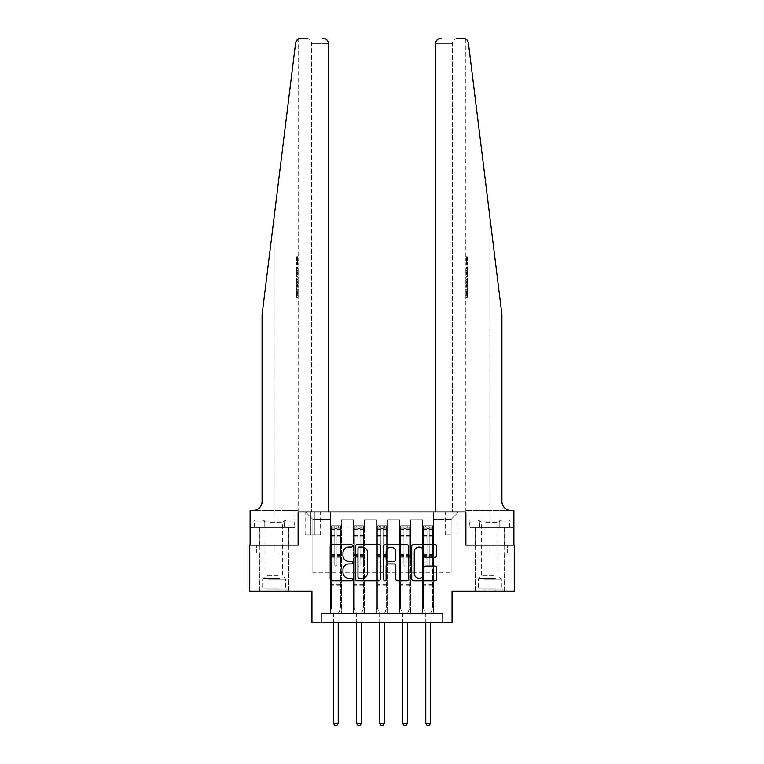 <?xml version="1.0" encoding="UTF-8"?>
<svg xmlns="http://www.w3.org/2000/svg" width="764" height="764" viewBox="0 0 764 764"><rect width="100%" height="100%" fill="white"/><g stroke="black" fill="none" stroke-linecap="round" stroke-linejoin="round"><path stroke-width="0.57" stroke-dasharray="3.82 2.86" d="M352.51 545.83A1.27 1.27 0 0 0 351.239 544.56L332.015 544.56A1.805 1.805 0 0 0 330.201 546.375L330.201 578.94A1.805 1.805 0 0 0 332.015 580.755L351.239 580.755A1.27 1.27 0 0 0 352.51 579.484A1.27 1.27 0 0 0 351.239 578.214L348.747 578.214A5.787 5.787 0 0 1 342.96 572.427L342.96 569.715A5.787 5.787 0 0 1 348.747 563.928L351.239 563.928A1.27 1.27 0 0 0 352.51 562.657A1.27 1.27 0 0 0 351.239 561.387L348.747 561.387A5.787 5.787 0 0 1 342.96 555.6L342.96 552.888A5.787 5.787 0 0 1 348.747 547.091L351.239 547.091A1.27 1.27 0 0 0 352.51 545.83M489.839 552.888L507.63 552.888L489.839 552.888L489.839 545.143L507.63 545.143L472.047 545.143L504.221 545.143L475.466 545.143L489.839 545.143L489.839 552.888M489.839 591.231L504.221 591.231L489.839 591.231M451.132 511.966L445.231 511.966L451.132 511.966M451.132 535.001L445.231 535.001L451.132 535.001M274.161 552.888L291.953 552.888L256.37 552.888L274.161 552.888L274.161 545.143L291.953 545.143L256.37 545.143L288.534 545.143L274.161 545.143L274.161 552.888M274.161 591.231L259.779 591.231L274.161 591.231M457.856 38.2C454.523 38.553 452.68 40.396 452.326 43.729L452.326 511.966L435.556 511.966L452.326 511.966L452.326 43.729C452.68 40.396 454.523 38.553 457.856 38.2L462.917 38.2A5.529 5.529 0 0 1 468.408 43.051C465.152 37.274 465.152 37.274 468.408 43.051L501.919 314.711L501.919 501.365A9.216 9.216 0 0 0 511.135 510.581L465.83 510.581L513.895 510.581L513.895 521.917L469.106 521.917L513.895 521.917L513.895 527.446L479.572 527.446L513.895 527.446L513.895 510.581L513.895 545.143L465.878 545.143L514.267 545.143L514.267 591.231L452.049 591.231L452.049 622.564L311.951 622.564L311.951 591.231L249.732 591.231L249.732 545.143L298.122 545.143L298.122 511.966L328.444 511.966L328.444 43.729L311.674 43.729L328.444 43.729L328.444 511.966L311.674 511.966L328.444 511.966M321.166 622.564L321.166 613.349L321.166 622.564L321.166 613.349L442.833 613.349L321.166 613.349L442.833 613.349L442.833 622.564M330.382 613.349L341.441 613.349L330.382 613.349L341.441 613.349L330.382 613.349L330.382 511.966L305.495 511.966L458.505 511.966L433.618 511.966L433.618 613.349L422.559 613.349L433.618 613.349L422.559 613.349L433.618 613.349L433.618 511.966L433.618 558.971L433.618 519.339L451.132 519.339L433.618 519.339L433.618 511.966L330.382 511.966L330.382 558.971L341.441 558.971L341.441 527.074L341.441 613.349L341.441 519.701L341.441 613.349L341.441 558.971L330.382 558.971L330.382 519.339L312.868 519.339L330.382 519.339L330.382 511.966L330.382 613.349M353.426 613.349L364.485 613.349L353.426 613.349L364.485 613.349L353.426 613.349L353.426 519.701L341.441 519.701L353.426 519.701L353.426 613.349L353.426 558.971L364.485 558.971L364.485 527.074L364.485 613.349L364.485 519.701L364.485 613.349L364.485 558.971L353.426 558.971L353.426 527.074L353.426 613.349M376.471 613.349L387.529 613.349L376.471 613.349L387.529 613.349L376.471 613.349L376.471 519.701L364.485 519.701L364.485 527.074L364.485 519.701L376.471 519.701L376.471 613.349L376.471 558.971L387.529 558.971L387.529 527.074L387.529 613.349L387.529 519.701L387.529 613.349L387.529 558.971L376.471 558.971L376.471 527.074L376.471 558.971L387.529 558.971L376.471 558.971L376.471 613.349M399.515 613.349L410.574 613.349L399.515 613.349L410.574 613.349L399.515 613.349L399.515 519.701L387.529 519.701L387.529 527.074L387.529 519.701L399.515 519.701L399.515 613.349L399.515 558.971L410.574 558.971L410.574 527.074L410.574 613.349L410.574 519.701L410.574 613.349L410.574 558.971L399.515 558.971L399.515 527.074L399.515 558.971L410.574 558.971L399.515 558.971L399.515 613.349M310.843 511.966L305.132 511.966L310.843 511.966L310.843 535.001L305.132 535.001L314.902 535.001L310.843 535.001L310.843 511.966M314.902 511.966L320.613 511.966L314.902 511.966L314.902 535.001L320.613 535.001L314.902 535.001L314.902 511.966M435.556 511.966L435.556 43.729L435.556 511.966L465.878 511.966L465.878 545.143L465.878 511.966L298.122 511.966L298.122 545.143L250.105 545.143L250.105 510.581L298.17 510.581L250.105 510.581L250.105 521.917L250.105 510.581L252.865 510.581A9.216 9.216 0 0 0 262.081 501.365L262.081 314.711L262.081 501.365A9.216 9.216 0 0 1 252.865 510.581M312.868 572.799L312.868 519.339L305.495 511.966L312.868 519.339L312.868 572.799L451.132 572.799L312.868 572.799M451.132 572.799L451.132 519.339L451.132 572.799M422.559 558.971L433.618 558.971L433.618 613.349L433.618 558.971L422.559 558.971L422.559 527.074L422.559 558.971L433.618 558.971L422.559 558.971L422.559 613.349L422.559 519.701L410.574 519.701L410.574 527.074L410.574 519.701L422.559 519.701L422.559 613.349L422.559 558.971M330.382 558.971L341.441 558.971L330.382 558.971M353.426 519.701L341.441 519.701L353.426 519.701L353.426 527.074L353.426 519.701M353.426 558.971L364.485 558.971L353.426 558.971M376.471 527.074L376.471 519.701L376.471 527.074L364.485 527.074L376.471 527.074M399.515 527.074L399.515 519.701L399.515 527.074L387.529 527.074L399.515 527.074M422.559 527.074L422.559 519.701L422.559 527.074L410.574 527.074L422.559 527.074M376.471 519.701L364.485 519.701L376.471 519.701M399.515 519.701L387.529 519.701L399.515 519.701M422.559 519.701L410.574 519.701L422.559 519.701M458.505 511.966L451.132 519.339L458.505 511.966M256.37 552.888L256.37 545.143L256.37 552.888M291.953 552.888L291.953 545.143L291.953 552.888M507.63 552.888L507.63 545.143L507.63 552.888M472.047 552.888L472.047 545.143L472.047 552.888M380.415 578.94L380.415 546.375A1.805 1.805 0 0 0 378.61 544.56L357.256 544.56A1.805 1.805 0 0 0 355.451 546.375L355.451 578.94A1.805 1.805 0 0 0 357.256 580.755L378.61 580.755A1.805 1.805 0 0 0 380.415 578.94M359.242 547.091A1.27 1.27 0 0 0 357.982 548.361L357.982 576.954A1.27 1.27 0 0 0 359.242 578.214L361.869 578.214A5.787 5.787 0 0 0 367.656 572.427L367.656 552.888A5.787 5.787 0 0 0 361.869 547.091L359.242 547.091M385.39 544.56L406.744 544.56A1.805 1.805 0 0 1 408.549 546.375L408.549 578.94A1.805 1.805 0 0 1 406.744 580.755L397.605 580.755A1.805 1.805 0 0 1 395.8 578.94L395.8 565.732A1.805 1.805 0 0 0 393.985 563.928L387.931 563.928A1.805 1.805 0 0 0 386.116 565.732L386.116 579.484A1.27 1.27 0 0 1 384.846 580.755A1.27 1.27 0 0 1 383.585 579.484L383.585 546.375A1.805 1.805 0 0 1 385.39 544.56M395.8 552.028A4.842 4.842 0 0 0 390.958 547.186A4.842 4.842 0 0 0 386.116 552.028L386.116 559.582A1.805 1.805 0 0 0 387.931 561.387L393.985 561.387A1.805 1.805 0 0 0 395.8 559.582L395.8 552.028M425.739 557.319L434.878 557.319A1.805 1.805 0 0 0 436.693 555.504L436.693 546.375A1.805 1.805 0 0 0 434.878 544.56L413.534 544.56A1.805 1.805 0 0 0 411.72 546.375L411.72 578.94A1.805 1.805 0 0 0 413.534 580.755L434.878 580.755A1.805 1.805 0 0 0 436.693 578.94L436.693 567.9A1.805 1.805 0 0 0 434.878 566.095L425.739 566.095A1.805 1.805 0 0 0 423.934 567.9L423.934 573.382A4.842 4.842 0 0 1 419.092 578.214A4.842 4.842 0 0 1 414.25 573.382L414.25 551.933A4.842 4.842 0 0 1 419.092 547.091A4.842 4.842 0 0 1 423.934 551.933L423.934 555.504A1.805 1.805 0 0 0 425.739 557.319M334.804 565.054A1.108 1.108 0 0 0 335.912 566.162A1.108 1.108 0 0 1 334.804 565.054L334.804 562.065L334.804 565.054M340.477 525.785L338.681 525.785L338.681 528.182L340.524 528.182L340.524 525.785L331.309 525.785L331.309 608.192L331.309 562.065L334.804 562.065L334.804 556.841L331.309 556.841M331.309 525.785L331.309 562.065L334.804 562.065L334.804 528.669L337.019 528.669L337.019 554.54L340.524 554.54L340.524 608.192L340.524 562.065L337.019 562.065L337.019 565.054A1.108 1.108 0 0 1 335.912 566.162A1.108 1.108 0 0 0 337.019 565.054L337.019 554.54M340.524 528.182L340.524 554.54M340.524 525.785L340.524 562.065L337.019 562.065L337.019 526.014L334.804 526.014L334.804 556.841M338.681 525.785L331.356 525.785M338.681 528.182L333.152 528.182L333.152 525.785M331.309 528.182L340.477 528.182M331.356 528.182L333.152 528.182M338.356 613.587L340.524 608.192L338.356 613.587A1.843 1.843 0 0 0 338.223 614.275A1.843 1.843 0 0 1 338.356 613.587M333.61 622.564L333.61 614.275A1.843 1.843 0 0 0 333.476 613.587L331.309 608.192L333.476 613.587A1.843 1.843 0 0 1 333.61 614.275L333.61 723.403L338.223 723.403L338.223 622.564M340.524 585.701L331.309 585.701M333.61 723.403L334.995 725.8L336.838 725.8L338.223 723.403M334.804 528.669L334.804 526.014M337.019 528.669L337.019 526.014M274.161 527.446L259.779 527.446L274.161 527.446M297.53 256.819L297.53 264.907L298.17 258.385L298.17 264.191L297.788 258.385L297.521 264.621L297.521 256.819L298.17 256.819L296.69 256.819L297.521 256.819M296.699 276.11L296.69 267.028L296.699 276.11L298.17 276.11L297.521 270.809L297.521 267.028L298.17 267.028L297.53 267.028L298.17 276.11L298.17 278.774L297.53 276.578L298.075 279.49L297.53 287.121L298.17 284.924L297.521 282.728L298.17 278.774M296.699 297.091L296.699 289.298L296.699 297.377L296.699 292.86L297.492 292.86L298.084 297.377L298.17 289.298L298.046 297.091L297.492 292.832L298.17 287.732L297.492 292.86L296.69 292.832L296.699 297.091L298.046 297.091M306.144 38.2C309.477 38.553 311.32 40.396 311.674 43.729L311.674 511.966L311.674 43.729C311.32 40.396 309.477 38.553 306.144 38.2L301.083 38.2A5.529 5.529 0 0 0 295.592 43.051L274.161 216.814L295.592 43.051C298.848 37.274 298.848 37.274 295.592 43.051L262.081 314.711L262.081 501.365M297.368 39.633L298.17 39.031L298.17 256.819M262.081 314.711L274.161 216.814L262.081 314.711M294.703 527.446L250.105 527.446L250.105 521.917L294.894 521.917L250.105 521.917L284.428 521.917L250.105 521.917L250.105 527.446L294.703 527.446L294.703 521.917L284.428 521.917L294.703 521.917M322.914 38.2A5.529 5.529 0 0 1 328.444 43.729C328.1 40.396 326.257 38.553 322.914 38.2M284.428 527.446L284.428 521.917L284.428 527.446M296.699 295.821L298.113 295.821M296.699 292.717L297.769 292.717M296.699 289.298L298.17 289.298L298.17 510.581M296.69 292.755L297.759 292.755M296.699 295.534L298.075 295.534M296.699 292.86L296.699 287.732L298.17 287.732L298.17 284.924M296.699 287.732L296.69 292.832M296.699 297.377L298.084 297.377M296.699 278.23L296.699 287.121L296.699 278.23L297.53 278.23M296.699 281.095L296.699 283.74L296.699 281.095L298.065 281.095L298.151 283.74L298.151 279.958L298.065 281.095L298.151 279.958L296.699 279.958M296.699 276.578L297.53 276.578M296.699 279.49L298.075 279.49M296.699 284.208L298.075 284.208M296.699 285.469L297.53 285.469M296.699 287.121L297.53 287.121M296.69 282.728L297.521 282.728M296.69 280.971L297.521 280.971M296.699 283.74L298.151 283.74L298.084 282.661L296.699 282.661M296.69 281.849L297.788 281.849M296.699 268.594L296.699 274.543L296.69 268.594L298.17 268.594L298.17 274.543L297.788 268.594L296.69 268.594M296.699 270.991L297.53 270.991M296.69 274.381L297.731 274.381M296.69 272.767L297.559 272.767M296.699 270.876L297.788 270.876M296.699 273.483L297.922 273.483M296.699 274.543L298.17 274.543L298.17 268.594M296.699 272.662L297.826 272.662M296.69 270.838L297.788 270.838M296.69 256.819L296.699 264.907L297.53 264.907M297.788 264.907L296.699 264.907L296.699 256.819M298.151 264.191L296.699 264.191L298.17 264.191L298.17 267.028M489.839 527.446L504.221 527.446L489.839 527.446M466.47 256.819L466.47 264.907L465.83 258.385L465.83 264.191L466.212 258.385L466.479 264.621L466.479 256.819L465.83 256.819L467.31 256.819L466.479 256.819M467.301 276.11L467.31 267.028L467.301 276.11L465.83 276.11L466.479 270.809L466.479 267.028L465.83 267.028L466.47 267.028L465.83 276.11L465.83 278.774L466.47 276.578L465.925 279.49L466.47 287.121L465.83 284.924L466.479 282.728L465.83 278.774M467.301 297.091L467.301 289.298L467.301 297.377L467.301 292.86L466.508 292.86L465.916 297.377L465.83 289.298L465.954 297.091L466.508 292.832L465.83 287.732L466.508 292.86L467.31 292.832L467.301 297.091L465.954 297.091M468.408 43.051L501.919 314.711L489.839 216.814L489.839 510.581L489.839 216.814M435.556 43.729A5.529 5.529 0 0 1 441.086 38.2C437.743 38.553 435.9 40.396 435.556 43.729L452.326 43.729L435.556 43.729M501.919 501.365A9.216 9.216 0 0 0 511.135 510.581M469.297 521.917L479.572 521.917L469.297 521.917L469.297 527.446L479.572 527.446L469.297 527.446M479.572 527.446L479.572 521.917L479.572 527.446M467.301 295.821L465.887 295.821M467.301 292.717L466.231 292.717M467.301 289.298L465.83 289.298L465.83 510.581M467.31 292.755L466.241 292.755M467.301 295.534L465.925 295.534M467.301 292.86L467.301 287.732L465.83 287.732L465.83 284.924M467.301 287.732L467.31 292.832M467.301 297.377L465.916 297.377M467.301 278.23L467.301 287.121L467.301 278.23L466.47 278.23M467.301 281.095L467.301 283.74L467.301 281.095L465.935 281.095L465.849 283.74L465.849 279.958L465.935 281.095L465.849 279.958L467.301 279.958M467.301 276.578L466.47 276.578M467.301 279.49L465.925 279.49M467.301 284.208L465.925 284.208M467.301 285.469L466.47 285.469M467.301 287.121L466.47 287.121M467.31 282.728L466.479 282.728M467.31 280.971L466.479 280.971M467.301 283.74L465.849 283.74L465.916 282.661L467.301 282.661M467.31 281.849L466.212 281.849M467.301 268.594L467.301 274.543L467.31 268.594L465.83 268.594L465.83 274.543L466.212 268.594L467.31 268.594M467.301 270.991L466.47 270.991M467.31 274.381L466.269 274.381M467.31 272.767L466.441 272.767M467.301 270.876L466.212 270.876M467.301 273.483L466.078 273.483M467.301 274.543L465.83 274.543L465.83 268.594M467.301 272.662L466.174 272.662M467.31 270.838L466.212 270.838M467.31 256.819L467.301 264.907L466.47 264.907M466.212 264.907L467.301 264.907L467.301 256.819M465.849 264.191L467.301 264.191L465.83 264.191L465.83 267.028M357.848 565.054A1.108 1.108 0 0 0 358.956 566.162A1.108 1.108 0 0 1 357.848 565.054L357.848 562.065L357.848 565.054M363.521 525.785L361.725 525.785L361.725 528.182L363.568 528.182L363.568 525.785L354.353 525.785L354.353 608.192L354.353 562.065L357.848 562.065L357.848 556.841L354.353 556.841M354.353 525.785L354.353 562.065L357.848 562.065L357.848 528.669L360.064 528.669L360.064 554.54L363.568 554.54L363.568 608.192L363.568 562.065L360.064 562.065L360.064 565.054A1.108 1.108 0 0 1 358.956 566.162A1.108 1.108 0 0 0 360.064 565.054L360.064 554.54M363.568 528.182L363.568 554.54M363.568 525.785L363.568 562.065L360.064 562.065L360.064 526.014L357.848 526.014L357.848 556.841M361.725 525.785L354.391 525.785M361.725 528.182L356.196 528.182L356.196 525.785M354.353 528.182L363.521 528.182M354.391 528.182L356.196 528.182M361.391 613.587L363.568 608.192L361.391 613.587A1.843 1.843 0 0 0 361.257 614.275A1.843 1.843 0 0 1 361.391 613.587M356.654 622.564L356.654 614.275A1.843 1.843 0 0 0 356.521 613.587L354.353 608.192L356.521 613.587A1.843 1.843 0 0 1 356.654 614.275L356.654 723.403L361.257 723.403L361.257 622.564M363.568 585.701L354.353 585.701M356.654 723.403L358.039 725.8L359.882 725.8L361.257 723.403M357.848 528.669L357.848 526.014M360.064 528.669L360.064 526.014M380.892 565.054A1.108 1.108 0 0 0 382 566.162A1.108 1.108 0 0 1 380.892 565.054L380.892 562.065L380.892 565.054M386.565 525.785L384.769 525.785L384.769 528.182L386.613 528.182L386.613 525.785L377.387 525.785L377.387 608.192L377.387 562.065L380.892 562.065L380.892 556.841L377.387 556.841M377.387 525.785L377.387 562.065L380.892 562.065L380.892 528.669L383.108 528.669L383.108 554.54L386.613 554.54L386.613 608.192L386.613 562.065L383.108 562.065L383.108 565.054A1.108 1.108 0 0 1 382 566.162A1.108 1.108 0 0 0 383.108 565.054L383.108 554.54M386.613 528.182L386.613 554.54M386.613 525.785L386.613 562.065L383.108 562.065L383.108 526.014L380.892 526.014L380.892 556.841M384.769 525.785L377.435 525.785M384.769 528.182L379.231 528.182L379.231 525.785M377.387 528.182L386.565 528.182M377.435 528.182L379.231 528.182M384.435 613.587L386.613 608.192L384.435 613.587A1.843 1.843 0 0 0 384.302 614.275A1.843 1.843 0 0 1 384.435 613.587M379.698 622.564L379.698 614.275A1.843 1.843 0 0 0 379.565 613.587L377.387 608.192L379.565 613.587A1.843 1.843 0 0 1 379.698 614.275L379.698 723.403L384.302 723.403L384.302 622.564M386.613 585.701L377.387 585.701M379.698 723.403L381.074 725.8L382.926 725.8L384.302 723.403M380.892 528.669L380.892 526.014M383.108 528.669L383.108 526.014M403.936 565.054A1.108 1.108 0 0 0 405.044 566.162A1.108 1.108 0 0 1 403.936 565.054L403.936 562.065L403.936 565.054M409.609 525.785L407.804 525.785L407.804 528.182L409.647 528.182L409.647 525.785L400.431 525.785L400.431 608.192L400.431 562.065L403.936 562.065L403.936 556.841L400.431 556.841M400.431 525.785L400.431 562.065L403.936 562.065L403.936 528.669L406.152 528.669L406.152 554.54L409.647 554.54L409.647 608.192L409.647 562.065L406.152 562.065L406.152 565.054A1.108 1.108 0 0 1 405.044 566.162A1.108 1.108 0 0 0 406.152 565.054L406.152 554.54M409.647 528.182L409.647 554.54M409.647 525.785L409.647 562.065L406.152 562.065L406.152 526.014L403.936 526.014L403.936 556.841M407.804 525.785L400.479 525.785M407.804 528.182L402.275 528.182L402.275 525.785M400.431 528.182L409.609 528.182M400.479 528.182L402.275 528.182M407.479 613.587L409.647 608.192L407.479 613.587A1.843 1.843 0 0 0 407.346 614.275A1.843 1.843 0 0 1 407.479 613.587M402.743 622.564L402.743 614.275A1.843 1.843 0 0 0 402.609 613.587L400.431 608.192L402.609 613.587A1.843 1.843 0 0 1 402.743 614.275L402.743 723.403L407.346 723.403L407.346 622.564M409.647 585.701L400.431 585.701M402.743 723.403L404.118 725.8L405.961 725.8L407.346 723.403M403.936 528.669L403.936 526.014M406.152 528.669L406.152 526.014M426.981 565.054A1.108 1.108 0 0 0 428.088 566.162A1.108 1.108 0 0 1 426.981 565.054L426.981 562.065L426.981 565.054M432.644 525.785L430.848 525.785L430.848 528.182L432.691 528.182L432.691 525.785L423.476 525.785L423.476 608.192L423.476 562.065L426.981 562.065L426.981 556.841L423.476 556.841M423.476 525.785L423.476 562.065L426.981 562.065L426.981 528.669L429.196 528.669L429.196 554.54L432.691 554.54L432.691 608.192L432.691 562.065L429.196 562.065L429.196 565.054A1.108 1.108 0 0 1 428.088 566.162A1.108 1.108 0 0 0 429.196 565.054L429.196 554.54M432.691 528.182L432.691 554.54M432.691 525.785L432.691 562.065L429.196 562.065L429.196 526.014L426.981 526.014L426.981 556.841M430.848 525.785L423.523 525.785M430.848 528.182L425.319 528.182L425.319 525.785M423.476 528.182L432.644 528.182M423.523 528.182L425.319 528.182M430.524 613.587L432.691 608.192L430.524 613.587A1.843 1.843 0 0 0 430.39 614.275A1.843 1.843 0 0 1 430.524 613.587M425.777 622.564L425.777 614.275A1.843 1.843 0 0 0 425.643 613.587L423.476 608.192L425.643 613.587A1.843 1.843 0 0 1 425.777 614.275L425.777 723.403L430.39 723.403L430.39 622.564M432.691 585.701L423.476 585.701M425.777 723.403L427.162 725.8L429.005 725.8L430.39 723.403M426.981 528.669L426.981 526.014M429.196 528.669L429.196 526.014M267.935 589.751L286.605 589.751L267.935 589.751M279.92 588.834L262.635 588.834L279.92 588.834M268.164 520.074L286.137 520.074L268.164 520.074M270.055 522.251L282.365 522.251L270.055 522.251M278.258 575.378L265.958 575.378L278.258 575.378M267.018 589.751L288.448 589.751L267.018 589.751M267.018 527.446L288.448 527.446L267.018 527.446M294.064 527.446L254.259 527.446L294.064 527.446L294.064 520.074L254.259 520.074L294.064 520.074M284.113 527.446L284.113 520.074L284.113 527.446M264.21 527.446L264.21 520.074L264.21 527.446M254.259 527.446L254.259 520.074M483.622 589.751L502.282 589.751L483.622 589.751M495.597 588.834L478.321 588.834L495.597 588.834M483.851 520.074L501.824 520.074L483.851 520.074M485.742 522.251L498.042 522.251L485.742 522.251M493.945 575.378L481.635 575.378L493.945 575.378M482.695 589.751L504.125 589.751L482.695 589.751M482.695 527.446L504.125 527.446L482.695 527.446M479.887 527.446L509.741 527.446L469.936 527.446L479.887 527.446L479.887 520.074L509.741 520.074L469.936 520.074L479.887 520.074L479.887 527.446M499.79 527.446L499.79 520.074L499.79 527.446M509.741 527.446L509.741 520.074M469.936 527.446L469.936 520.074M353.426 527.074L341.441 527.074L353.426 527.074M334.804 535.526L331.309 535.526M331.309 536.844L334.804 536.844M331.309 554.54L334.804 554.54M340.524 581.824L331.309 581.824M334.804 557.892L331.309 557.892M340.524 557.892L337.019 557.892M331.309 555.581L334.804 555.581M337.019 555.581L340.524 555.581M340.524 556.841L337.019 556.841M340.524 535.526L337.019 535.526M337.019 536.844L340.524 536.844M334.804 527.991L331.309 527.991M331.309 529.309L334.804 529.309M340.524 527.991L337.019 527.991M337.019 529.309L340.524 529.309M340.524 584.661L331.309 584.661M274.161 216.814L274.161 510.581L274.161 216.814M274.161 521.917L274.161 510.581L274.161 521.917M296.69 270.809L297.521 270.809M489.839 521.917L489.839 510.581L489.839 521.917M467.31 270.809L466.479 270.809M357.848 535.526L354.353 535.526M354.353 536.844L357.848 536.844M354.353 554.54L357.848 554.54M363.568 581.824L354.353 581.824M357.848 557.892L354.353 557.892M363.568 557.892L360.064 557.892M354.353 555.581L357.848 555.581M360.064 555.581L363.568 555.581M363.568 556.841L360.064 556.841M363.568 535.526L360.064 535.526M360.064 536.844L363.568 536.844M357.848 527.991L354.353 527.991M354.353 529.309L357.848 529.309M363.568 527.991L360.064 527.991M360.064 529.309L363.568 529.309M363.568 584.661L354.353 584.661M380.892 535.526L377.387 535.526M377.387 536.844L380.892 536.844M377.387 554.54L380.892 554.54M386.613 581.824L377.387 581.824M380.892 557.892L377.387 557.892M386.613 557.892L383.108 557.892M377.387 555.581L380.892 555.581M383.108 555.581L386.613 555.581M386.613 556.841L383.108 556.841M386.613 535.526L383.108 535.526M383.108 536.844L386.613 536.844M380.892 527.991L377.387 527.991M377.387 529.309L380.892 529.309M386.613 527.991L383.108 527.991M383.108 529.309L386.613 529.309M386.613 584.661L377.387 584.661M403.936 535.526L400.431 535.526M400.431 536.844L403.936 536.844M400.431 554.54L403.936 554.54M409.647 581.824L400.431 581.824M403.936 557.892L400.431 557.892M409.647 557.892L406.152 557.892M400.431 555.581L403.936 555.581M406.152 555.581L409.647 555.581M409.647 556.841L406.152 556.841M409.647 535.526L406.152 535.526M406.152 536.844L409.647 536.844M403.936 527.991L400.431 527.991M400.431 529.309L403.936 529.309M409.647 527.991L406.152 527.991M406.152 529.309L409.647 529.309M409.647 584.661L400.431 584.661M426.981 535.526L423.476 535.526M423.476 536.844L426.981 536.844M423.476 554.54L426.981 554.54M432.691 581.824L423.476 581.824M426.981 557.892L423.476 557.892M432.691 557.892L429.196 557.892M423.476 555.581L426.981 555.581M429.196 555.581L432.691 555.581M432.691 556.841L429.196 556.841M432.691 535.526L429.196 535.526M429.196 536.844L432.691 536.844M426.981 527.991L423.476 527.991M423.476 529.309L426.981 529.309M432.691 527.991L429.196 527.991M429.196 529.309L432.691 529.309M432.691 584.661L423.476 584.661M268.403 579.227L285.679 579.227L268.403 579.227M279.729 578.319L263.017 578.319L279.729 578.319M484.08 579.227L501.365 579.227L484.08 579.227M495.416 578.319L478.694 578.319L495.416 578.319M475.466 591.231L475.466 552.888M445.231 535.001L445.231 511.966M259.779 591.231L259.779 552.888M288.534 591.231L288.534 552.888M305.132 535.001L305.132 511.966M320.613 535.001L320.613 511.966M457.025 535.001L457.025 511.966M504.221 591.231L504.221 552.888M259.779 545.143L259.779 527.446M294.894 521.917L294.894 510.581M288.534 545.143L288.534 527.446M298.17 280.273L298.17 283.425M504.221 545.143L504.221 527.446M465.83 39.031L465.83 256.819M469.106 521.917L469.106 510.581M475.466 545.143L475.466 527.446M465.83 280.273L465.83 283.425M262.176 520.074L265.958 522.251L265.958 575.378L262.635 579.227L262.635 588.834L261.718 589.751M288.448 589.751L288.448 527.446M259.875 589.751L259.875 527.446M286.137 520.074L282.365 522.251L282.365 575.378L285.679 579.227L285.679 588.834L286.605 589.751M501.824 520.074L498.042 522.251L498.042 575.378L501.365 579.227L501.365 588.834L502.282 589.751M475.552 589.751L475.552 527.446M504.125 589.751L504.125 527.446M477.863 520.074L481.635 522.251L481.635 575.378L478.321 579.227L478.321 588.834L477.395 589.751"/><path stroke-width="1.15" d="M352.51 545.83A1.27 1.27 0 0 0 351.239 544.56L332.015 544.56A1.805 1.805 0 0 0 330.201 546.375L330.201 578.94A1.805 1.805 0 0 0 332.015 580.755L351.239 580.755A1.27 1.27 0 0 0 352.51 579.484A1.27 1.27 0 0 0 351.239 578.214L348.747 578.214A5.787 5.787 0 0 1 342.96 572.427L342.96 569.715A5.787 5.787 0 0 1 348.747 563.928L351.239 563.928A1.27 1.27 0 0 0 352.51 562.657A1.27 1.27 0 0 0 351.239 561.387L348.747 561.387A5.787 5.787 0 0 1 342.96 555.6L342.96 552.888A5.787 5.787 0 0 1 348.747 547.091L351.239 547.091A1.27 1.27 0 0 0 352.51 545.83M434.878 557.319A1.805 1.805 0 0 0 436.693 555.504L436.693 546.375A1.805 1.805 0 0 0 434.878 544.56L413.534 544.56A1.805 1.805 0 0 0 411.72 546.375L411.72 578.94A1.805 1.805 0 0 0 413.534 580.755L434.878 580.755A1.805 1.805 0 0 0 436.693 578.94L436.693 567.9A1.805 1.805 0 0 0 434.878 566.095L425.739 566.095A1.805 1.805 0 0 0 423.934 567.9L423.934 573.382A4.842 4.842 0 0 1 419.092 578.214A4.842 4.842 0 0 1 414.25 573.382L414.25 551.933A4.842 4.842 0 0 1 419.092 547.091A4.842 4.842 0 0 1 423.934 551.933L423.934 555.504A1.805 1.805 0 0 0 425.739 557.319L434.878 557.319M306.144 38.2L301.083 38.2A5.529 5.529 0 0 0 295.592 43.051L262.081 314.711L262.081 501.365A9.216 9.216 0 0 1 252.865 510.581L250.105 510.581L250.105 545.143L298.122 545.143L249.732 545.143L249.732 591.231L311.951 591.231L311.951 622.564L321.166 622.564L321.166 613.349L442.833 613.349L442.833 622.564L452.049 622.564L452.049 591.231L514.267 591.231L514.267 545.143L465.878 545.143L465.878 511.966L435.556 511.966L435.556 43.729L435.556 511.966M328.444 511.966L328.444 43.729L328.444 511.966L298.122 511.966L298.122 545.143L298.122 511.966L465.878 511.966L465.878 545.143L513.895 545.143L513.895 510.581L511.135 510.581A9.216 9.216 0 0 1 501.919 501.365A9.216 9.216 0 0 0 511.135 510.581M380.415 546.375A1.805 1.805 0 0 0 378.61 544.56L357.256 544.56A1.805 1.805 0 0 0 355.451 546.375L355.451 578.94A1.805 1.805 0 0 0 357.256 580.755L378.61 580.755A1.805 1.805 0 0 0 380.415 578.94L380.415 546.375M385.39 544.56L406.744 544.56A1.805 1.805 0 0 1 408.549 546.375L408.549 578.94A1.805 1.805 0 0 1 406.744 580.755L397.605 580.755A1.805 1.805 0 0 1 395.8 578.94L395.8 565.732A1.805 1.805 0 0 0 393.985 563.928L387.931 563.928A1.805 1.805 0 0 0 386.116 565.732L386.116 579.484A1.27 1.27 0 0 1 384.846 580.755A1.27 1.27 0 0 1 383.585 579.484L383.585 546.375A1.805 1.805 0 0 1 385.39 544.56M321.166 622.564L442.833 622.564M359.242 547.091A1.27 1.27 0 0 0 357.982 548.361L357.982 576.954A1.27 1.27 0 0 0 359.242 578.214L361.869 578.214A5.787 5.787 0 0 0 367.656 572.427L367.656 552.888A5.787 5.787 0 0 0 361.869 547.091L359.242 547.091M395.8 552.028A4.842 4.842 0 0 0 390.958 547.186A4.842 4.842 0 0 0 386.116 552.028L386.116 559.582A1.805 1.805 0 0 0 387.931 561.387L393.985 561.387A1.805 1.805 0 0 0 395.8 559.582L395.8 552.028M333.61 622.564L333.61 723.403L338.223 723.403L338.223 622.564M338.223 723.403L336.838 725.8L334.995 725.8L333.61 723.403M295.592 43.051L297.368 39.633M328.444 43.729A5.529 5.529 0 0 0 322.914 38.2C326.257 38.553 328.1 40.396 328.444 43.729M262.081 501.365A9.216 9.216 0 0 1 252.865 510.581M489.839 216.814L468.408 43.051C465.152 37.274 465.152 37.274 468.408 43.051L501.919 314.711L501.919 501.365M457.856 38.2L462.917 38.2A5.529 5.529 0 0 1 468.408 43.051M441.086 38.2A5.529 5.529 0 0 0 435.556 43.729C435.9 40.396 437.743 38.553 441.086 38.2M356.654 622.564L356.654 723.403L361.257 723.403L361.257 622.564M361.257 723.403L359.882 725.8L358.039 725.8L356.654 723.403M379.698 622.564L379.698 723.403L384.302 723.403L384.302 622.564M384.302 723.403L382.926 725.8L381.074 725.8L379.698 723.403M402.743 622.564L402.743 723.403L407.346 723.403L407.346 622.564M407.346 723.403L405.961 725.8L404.118 725.8L402.743 723.403M425.777 622.564L425.777 723.403L430.39 723.403L430.39 622.564M430.39 723.403L429.005 725.8L427.162 725.8L425.777 723.403"/></g></svg>
